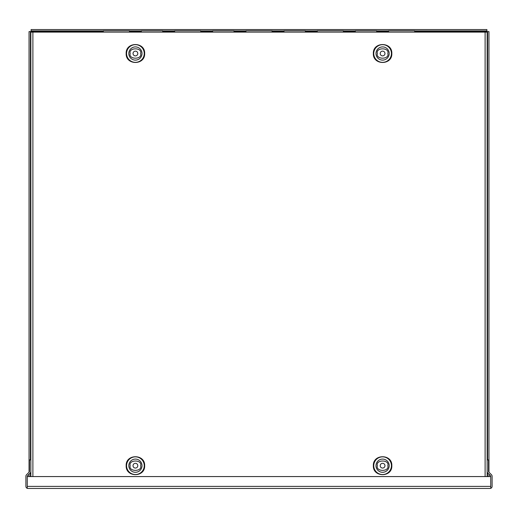 <?xml version="1.0" encoding="UTF-8"?>
<svg xmlns="http://www.w3.org/2000/svg" width="518" height="518" viewBox="0 0 518 518"><rect width="100%" height="100%" fill="white"/><g stroke="black" fill="none" stroke-linecap="round" stroke-linejoin="round"><path stroke-width="0.78" d="M234 30.75L234 32.116L234 30.75L212.652 30.75L212.652 32.116M200.738 32.116L200.738 30.75L174.624 30.75L174.624 32.116M129.435 30.75L129.435 32.116L129.435 30.75L103.322 30.75L103.322 32.116M162.697 30.75L162.697 32.116L162.697 30.75L141.349 30.75L141.349 32.116M245.966 32.116L245.966 30.75L272.073 30.75L272.073 32.116M284 32.116L284 30.75L305.348 30.75L305.348 32.116M317.262 32.116L317.262 30.75L343.376 30.75L343.376 32.116M388.565 32.116L388.565 30.75L414.678 30.75L414.678 32.116M355.303 32.116L355.303 30.75L376.651 30.75L376.651 32.116M490.727 488.332L490.734 476.23A0.686 0.686 0 0 0 490.533 475.744L487.768 472.979A2.053 2.053 0 0 1 487.166 471.529L487.166 459.926L488.532 459.926L488.532 471.529A0.686 0.686 0 0 0 488.733 472.015L491.498 474.773A2.053 2.053 0 0 1 492.1 476.23L492.1 486.396A2.053 2.053 0 0 1 490.734 488.332L490.047 488.448L490.727 488.332L490.727 486.441M27.273 486.441L27.273 476.566L490.727 476.566L490.727 486.396L27.273 486.396L27.266 476.23A0.686 0.686 0 0 1 27.467 475.744L30.232 472.979A2.053 2.053 0 0 0 30.834 471.529L30.834 459.926L29.468 459.926L29.468 471.529A0.686 0.686 0 0 1 29.267 472.015L26.502 474.773A2.053 2.053 0 0 0 25.9 476.23L25.9 486.396A2.053 2.053 0 0 0 27.266 488.332L27.266 486.396L27.273 488.332L27.953 488.448L27.266 488.332M27.953 488.448L490.047 488.448M414.678 31.604L488.947 31.604L488.947 472.222M103.322 30.918L31.112 30.918L31.112 31.604L103.322 31.604M486.888 32.116L486.888 30.918L414.678 30.918M30.426 459.926L30.426 31.604L31.112 31.604L31.112 32.116M488.947 476.566L488.947 474.158M487.574 476.566L487.574 472.759M487.574 459.926L487.574 31.604M388.565 30.918L376.651 30.918M355.303 30.918L343.376 30.918M317.262 30.918L305.348 30.918M284 30.918L272.073 30.918M245.966 30.918L234 30.918M212.652 30.918L200.738 30.918M174.624 30.918L162.697 30.918M141.349 30.918L129.435 30.918M30.426 476.566L30.426 472.759M29.053 472.222L29.053 31.604L30.426 31.604M29.053 476.566L29.053 474.158M31.112 30.918L31.112 29.552L486.888 29.552L486.888 30.918M144.658 53.509C145.163 65.43 125.654 65.43 126.165 53.509C125.654 41.589 145.163 41.589 144.658 53.509M144.658 465.688C145.163 477.609 125.654 477.609 126.165 465.688C125.654 453.768 145.163 453.768 144.658 465.688M391.835 53.509C392.346 65.43 372.837 65.43 373.342 53.509C372.837 41.589 392.346 41.589 391.835 53.509M391.835 465.688C392.346 477.609 372.837 477.609 373.342 465.688C372.837 453.768 392.346 453.768 391.835 465.688M133.035 53.509A2.376 2.376 0 0 1 135.412 51.133A2.376 2.376 0 0 1 137.788 53.509A2.376 2.376 0 0 1 135.412 55.886A2.376 2.376 0 0 1 133.035 53.509M133.035 465.688A2.376 2.376 0 0 1 135.412 463.312A2.376 2.376 0 0 1 137.788 465.688A2.376 2.376 0 0 1 135.412 468.065A2.376 2.376 0 0 1 133.035 465.688M380.212 53.509A2.376 2.376 0 0 1 382.588 51.133A2.376 2.376 0 0 1 384.965 53.509A2.376 2.376 0 0 1 382.588 55.886A2.376 2.376 0 0 1 380.212 53.509M380.212 465.688A2.376 2.376 0 0 1 382.588 463.312A2.376 2.376 0 0 1 384.965 465.688A2.376 2.376 0 0 1 382.588 468.065A2.376 2.376 0 0 1 380.212 465.688M487.166 476.566L487.166 32.116L30.834 32.116L30.834 476.566M272.073 31.604L284 31.604M305.348 31.604L317.262 31.604M343.376 31.604L355.303 31.604M376.651 31.604L388.565 31.604M129.435 31.604L141.349 31.604M162.697 31.604L174.624 31.604M200.738 31.604L212.652 31.604M234 31.604L245.966 31.604M126.567 53.509A8.838 8.838 0 0 0 135.412 62.348A8.838 8.838 0 0 0 144.25 53.509A8.838 8.838 0 0 0 135.412 44.665A8.838 8.838 0 0 0 126.567 53.509M126.567 465.688A8.838 8.838 0 0 0 135.412 474.533A8.838 8.838 0 0 0 144.25 465.688A8.838 8.838 0 0 0 135.412 456.85A8.838 8.838 0 0 0 126.567 465.688M373.75 53.509A8.838 8.838 0 0 0 382.588 62.348A8.838 8.838 0 0 0 391.433 53.509A8.838 8.838 0 0 0 382.588 44.665A8.838 8.838 0 0 0 373.75 53.509M373.75 465.688A8.838 8.838 0 0 0 382.588 474.533A8.838 8.838 0 0 0 391.433 465.688A8.838 8.838 0 0 0 382.588 456.85A8.838 8.838 0 0 0 373.75 465.688M130.173 53.509C128.315 47.293 142.502 47.293 140.643 53.509C142.502 59.725 128.315 59.725 130.173 53.509M135.412 46.905A6.604 6.604 0 0 1 142.016 53.509A6.604 6.604 0 0 1 135.412 60.114A6.604 6.604 0 0 1 128.807 53.509A6.604 6.604 0 0 1 135.412 46.905M130.173 465.688C128.315 459.472 142.502 459.472 140.643 465.688C142.502 471.904 128.315 471.904 130.173 465.688M135.412 459.084A6.604 6.604 0 0 1 142.016 465.688A6.604 6.604 0 0 1 135.412 472.293A6.604 6.604 0 0 1 128.807 465.688A6.604 6.604 0 0 1 135.412 459.084M377.357 53.509C375.498 47.293 389.685 47.293 387.827 53.509C389.685 59.725 375.498 59.725 377.357 53.509M375.984 53.509A6.604 6.604 0 0 1 382.588 46.905A6.604 6.604 0 0 1 389.193 53.509A6.604 6.604 0 0 1 382.588 60.114A6.604 6.604 0 0 1 375.984 53.509M377.357 465.688C375.498 459.472 389.685 459.472 387.827 465.688C389.685 471.904 375.498 471.904 377.357 465.688M375.984 465.688A6.604 6.604 0 0 1 382.588 459.084A6.604 6.604 0 0 1 389.193 465.688A6.604 6.604 0 0 1 382.588 472.293A6.604 6.604 0 0 1 375.984 465.688M485.113 476.566L485.113 32.116M32.887 32.116L32.887 476.566"/></g></svg>
